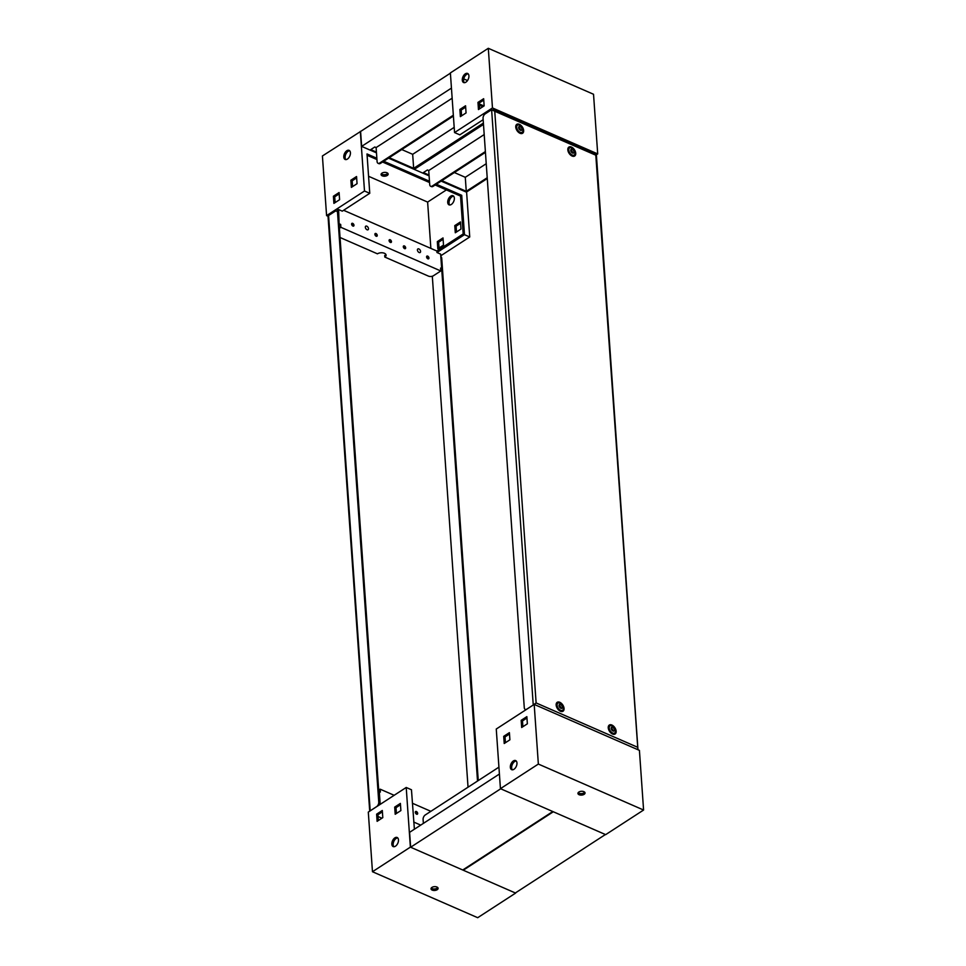 <?xml version="1.0" encoding="UTF-8"?>
<svg xmlns="http://www.w3.org/2000/svg" width="966" height="966" viewBox="0 0 966 966"><rect width="100%" height="100%" fill="white"/><g stroke="black" fill="none" stroke-linecap="round" stroke-linejoin="round"><path stroke-width="1.45" d="M560.618 704.443A2.27 1.377 57 0 0 559.06 705.627A2.27 1.377 57 0 0 560.884 708.271A2.27 1.377 57 0 0 562.429 707.088A2.27 1.377 57 0 0 560.618 704.443M560.521 710.239A4.25 2.572 -123 0 1 557.418 706.677A4.25 2.572 -123 0 1 557.95 703.091A4.25 2.572 -123 0 1 560.026 703.091A4.25 2.572 -123 0 1 563.118 706.653A4.25 2.572 -123 0 1 562.586 710.239A4.25 2.572 -123 0 1 560.521 710.239M612.698 727.205A2.27 1.377 57 0 0 611.152 728.376A2.27 1.377 57 0 0 612.975 731.02A2.27 1.377 57 0 0 614.521 729.849A2.27 1.377 57 0 0 612.698 727.205M612.613 733.001A4.25 2.572 -123 0 1 609.51 729.427A4.25 2.572 -123 0 1 610.041 725.852A4.25 2.572 -123 0 1 612.118 725.84A4.25 2.572 -123 0 1 615.209 729.402A4.25 2.572 -123 0 1 614.678 732.989A4.25 2.572 -123 0 1 612.613 733.001M572.283 149.223A2.27 1.377 57 0 0 570.737 150.406A2.27 1.377 57 0 0 572.56 153.051A2.27 1.377 57 0 0 574.106 151.867A2.27 1.377 57 0 0 572.283 149.223M572.198 155.019A4.25 2.572 -123 0 1 569.095 151.457A4.25 2.572 -123 0 1 569.626 147.87A4.25 2.572 -123 0 1 571.691 147.87A4.25 2.572 -123 0 1 574.794 151.433A4.25 2.572 -123 0 1 574.263 155.019A4.25 2.572 -123 0 1 572.198 155.019M520.191 126.474A2.27 1.377 57 0 0 518.645 127.645A2.27 1.377 57 0 0 520.469 130.289A2.27 1.377 57 0 0 522.014 129.118A2.27 1.377 57 0 0 520.191 126.474M520.106 132.27A4.25 2.572 -123 0 1 517.003 128.707A4.25 2.572 -123 0 1 517.534 125.121A4.25 2.572 -123 0 1 519.611 125.109A4.25 2.572 -123 0 1 522.703 128.683A4.25 2.572 -123 0 1 522.171 132.257A4.25 2.572 -123 0 1 520.106 132.27M560.872 708.15A2.125 1.292 57 0 0 561.91 708.138A2.125 1.292 57 0 0 562.176 706.351A2.125 1.292 57 0 0 560.618 704.564A2.125 1.292 57 0 0 559.592 704.576A2.125 1.292 57 0 0 559.314 706.363A2.125 1.292 57 0 0 560.872 708.15A2.125 1.292 57 0 0 559.193 705.494A2.125 1.292 57 0 0 559.157 705.482M612.963 730.9A2.125 1.292 57 0 0 613.99 730.9A2.125 1.292 57 0 0 614.267 729.101A2.125 1.292 57 0 0 612.71 727.326A2.125 1.292 57 0 0 611.683 727.326A2.125 1.292 57 0 0 611.406 729.113A2.125 1.292 57 0 0 612.963 730.9A2.125 1.292 57 0 0 611.285 728.243A2.125 1.292 57 0 0 611.249 728.231M572.548 152.93A2.125 1.292 57 0 0 573.575 152.918A2.125 1.292 57 0 0 573.852 151.131A2.125 1.292 57 0 0 572.295 149.344A2.125 1.292 57 0 0 571.268 149.356A2.125 1.292 57 0 0 570.991 151.143A2.125 1.292 57 0 0 572.548 152.93M572.584 152.942A2.125 1.292 57 0 0 570.87 150.273A2.125 1.292 57 0 0 570.834 150.249M520.457 130.168A2.125 1.292 57 0 0 521.483 130.168A2.125 1.292 57 0 0 521.761 128.381A2.125 1.292 57 0 0 520.203 126.594A2.125 1.292 57 0 0 519.177 126.594A2.125 1.292 57 0 0 518.899 128.393A2.125 1.292 57 0 0 520.457 130.168M520.493 130.193A2.125 1.292 57 0 0 518.778 127.512A2.125 1.292 57 0 0 518.742 127.5M557.95 703.091L556.537 704.021A4.25 2.572 57 0 0 556.15 704.359M610.041 725.852L608.628 726.77A4.25 2.572 57 0 0 608.242 727.12M569.626 147.87L568.213 148.8A4.25 2.572 57 0 0 567.827 149.138M517.534 125.121L516.122 126.039A4.25 2.572 57 0 0 515.735 126.389M559.797 702.294A5.325 3.224 -123 0 1 563.939 707.667A5.325 3.224 -123 0 1 561.801 711.568A5.325 3.224 -123 0 1 560.425 711.254A5.325 3.224 -123 0 1 556.416 703.272A5.325 3.224 -123 0 1 559.797 702.294M561.753 710.783A4.407 2.669 -123 0 1 560.944 711.447M611.889 725.043A5.325 3.224 -123 0 1 616.03 730.417A5.325 3.224 -123 0 1 613.893 734.329A5.325 3.224 -123 0 1 612.504 734.003A5.325 3.224 -123 0 1 608.508 726.021A5.325 3.224 -123 0 1 611.889 725.043M613.845 733.532A4.407 2.669 -123 0 1 613.036 734.196M571.474 147.073A5.325 3.224 -123 0 1 575.615 152.447A5.325 3.224 -123 0 1 573.478 156.347A5.325 3.224 -123 0 1 572.089 156.033A5.325 3.224 -123 0 1 568.093 148.052A5.325 3.224 -123 0 1 571.474 147.073M573.43 155.562A4.407 2.669 -123 0 1 572.621 156.226M519.382 124.324A5.325 3.224 -123 0 1 523.524 129.686A5.325 3.224 -123 0 1 521.386 133.598A5.325 3.224 -123 0 1 519.998 133.272A5.325 3.224 -123 0 1 516.001 125.302A5.325 3.224 -123 0 1 519.382 124.324M521.338 132.801A4.407 2.669 -123 0 1 520.529 133.465M556.187 704.105A4.407 2.669 -123 0 1 557.116 703.634M560.703 711.362A4.25 2.572 57 0 0 561.161 711.157L562.586 710.239M608.278 726.855A4.407 2.669 -123 0 1 609.208 726.396M612.794 734.112A4.25 2.572 57 0 0 613.253 733.906L614.678 732.989M567.863 148.885A4.407 2.669 -123 0 1 568.793 148.414M572.379 156.142A4.25 2.572 57 0 0 572.838 155.937L574.263 155.019M515.772 126.135A4.407 2.669 -123 0 1 516.701 125.665M520.288 133.393A4.25 2.572 57 0 0 520.746 133.187L522.171 132.257M533.292 704.987L526.844 709.116A3.55 2.089 -66.4 0 1 525.214 709.394A3.55 2.089 -66.4 0 1 524.272 707.68L483.06 118.371A3.55 2.089 -66.4 0 1 485.222 113.843L491.622 109.701L494.749 111.247L536.118 702.946L533.244 704.963L491.622 109.701M637.898 749.713L595.805 155.2L494.749 111.247M605.404 834.527L553.313 811.766L463.257 870.221L515.349 892.97L605.404 834.527M552.793 811.537L500.702 788.787L410.647 847.242L462.738 869.992L552.793 811.537M499.41 774.032L409.596 832.33L410.647 847.242M498.927 767.149L425.257 814.966A3.55 2.089 -66.4 0 0 423.096 819.482L423.374 823.394M464.332 82.69A4.963 2.922 113.6 0 1 463.595 80.721A4.963 2.922 113.6 0 1 468.184 73.875M468.921 75.843A4.963 2.922 113.6 0 1 467.23 80.927A4.963 2.922 113.6 0 1 463.62 82.545A4.963 2.922 113.6 0 1 462.291 80.154A4.963 2.922 113.6 0 1 463.982 75.07A4.963 2.922 113.6 0 1 467.592 73.452A4.963 2.922 113.6 0 1 468.921 75.843M596.288 154.826L597.7 153.908L593.535 94.27L488.301 48.3L492.467 107.951L597.7 153.908M483.157 119.712L459.816 134.854L454.551 132.559L492.467 107.951M467.508 80.552L463.752 78.91M483.99 105.97L479.341 103.942M479.679 108.76L479.281 102.976L483.749 100.078M461.591 115.823L461.193 110.039L465.66 107.141M460.371 116.62L459.876 109.46L465.564 105.765L466.059 112.925L460.371 116.62M478.46 109.556L477.965 102.396L483.652 98.713L484.147 105.862L478.46 109.556M454.551 132.559L450.385 72.909L488.301 48.3M479.438 105.258L482.807 106.731M477.965 102.396L479.281 102.976M459.876 109.46L461.193 110.039M584.696 792.217A3.55 1.908 -4 0 1 579.02 793.243A3.55 1.908 -4 0 1 578.187 792.675M583.862 791.661A3.55 1.908 -4 0 1 585.034 792.941A3.55 1.908 -4 0 1 582.993 794.849A3.55 1.908 -4 0 1 579.117 794.728A3.55 1.908 -4 0 1 577.946 793.436A3.55 1.908 -4 0 1 579.986 791.54A3.55 1.908 -4 0 1 583.862 791.661M516.967 762.971A4.963 2.922 -66.4 0 0 515.639 760.58A4.963 2.922 -66.4 0 0 512.028 762.198A4.963 2.922 -66.4 0 0 510.338 767.282A4.963 2.922 -66.4 0 0 511.666 769.673A4.963 2.922 -66.4 0 0 515.276 768.055A4.963 2.922 -66.4 0 0 516.967 762.971M516.242 761.003A4.963 2.922 -66.4 0 0 511.654 767.849A4.963 2.922 -66.4 0 0 512.378 769.817M525.178 709.37L525.238 710.215M643.585 810.027L605.67 834.636L500.436 788.667L496.258 729.028L534.186 704.407L538.352 764.058L643.585 810.027L639.42 750.377L534.186 704.407M509.493 734.027L505.025 736.925L505.435 742.709M526.953 718.016L522.485 720.914L522.896 726.698M500.436 788.667L538.352 764.058M504.216 743.506L509.903 739.811L509.396 732.651L503.709 736.346L504.216 743.506M521.676 727.495L527.364 723.8L526.856 716.639L521.169 720.334L521.676 727.495M522.485 720.914L521.169 720.334M505.025 736.925L503.709 736.346M367.032 229.751A2.125 1.292 -123 0 1 365.486 227.976A2.125 1.292 -123 0 1 365.752 226.177A2.125 1.292 -123 0 1 366.778 226.177A2.125 1.292 -123 0 1 368.336 227.964A2.125 1.292 -123 0 1 368.07 229.751A2.125 1.292 -123 0 1 367.032 229.751M419.123 252.512A2.125 1.292 -123 0 1 417.578 250.725A2.125 1.292 -123 0 1 417.843 248.938A2.125 1.292 -123 0 1 418.87 248.926A2.125 1.292 -123 0 1 420.427 250.713A2.125 1.292 -123 0 1 420.162 252.5A2.125 1.292 -123 0 1 419.123 252.512M378.926 805.185A3.55 2.089 -66.4 0 0 379.553 802.468L338.341 213.16A3.55 2.089 -66.4 0 0 337.388 211.445A3.55 2.089 -66.4 0 0 337.231 211.385L336.663 211.131M369.712 811.174L328.066 216.867L328.573 215.527L334.973 211.373A3.55 2.089 -66.4 0 1 336.603 211.107A3.55 2.089 -66.4 0 1 337.557 212.81L378.757 802.118A3.55 2.089 -66.4 0 1 376.595 806.646L370.244 810.812M478.255 780.564L441.728 258.32A3.55 2.089 -66.4 0 0 440.822 256.63M440.882 257.511A3.55 2.089 113.6 0 1 440.943 257.982L477.518 781.035M432.309 276.24L468.039 787.193M484.195 134.552L428.723 170.547L427.407 169.98L423.386 172.588L429.049 175.063M441.848 180.654L466.264 191.316L465.286 177.309L486.224 163.713M454.37 172.54L465.286 177.309M483.483 124.433L414.257 169.376L429.097 175.86M441.148 181.113L466.349 192.125L487.262 178.553M466.264 191.316L487.214 177.732M428.723 170.547L429.713 184.566A3.55 2.089 -66.4 0 0 430.655 186.281A3.55 2.089 -66.4 0 0 432.285 186.015L433.07 186.353L485.439 152.374M433.07 186.353A3.55 2.089 113.6 0 1 431.452 186.619L430.655 186.281M485.379 151.553L432.285 186.015M452.148 98.206L376.112 147.569L374.796 146.989L370.763 149.609L376.426 152.073M389.238 157.675L413.653 168.338L412.675 154.319L454.189 127.367M401.747 149.549L412.675 154.319M451.448 88.099L361.634 146.385L376.486 152.869M388.525 158.134L413.726 169.147L483.447 123.889M361.634 146.385L360.596 131.473L450.397 73.187M413.653 168.338L483.386 123.068M376.112 147.569L377.09 161.588A3.55 2.089 -66.4 0 0 378.044 163.29A3.55 2.089 -66.4 0 0 379.674 163.025L380.459 163.375L453.404 116.029M380.459 163.375A3.55 2.089 113.6 0 1 378.829 163.64L378.044 163.29M453.344 115.208L379.674 163.025M427.853 258.803A1.594 0.966 57 0 0 428.638 258.791A1.594 0.966 57 0 0 428.832 257.451A1.594 0.966 57 0 0 427.672 256.111A1.594 0.966 57 0 0 426.9 256.123A1.594 0.966 57 0 0 426.694 257.463A1.594 0.966 57 0 0 427.853 258.803M427.769 258.755A1.594 0.966 57 0 0 426.586 256.932M404.573 248.624A1.594 0.966 57 0 0 405.346 248.624A1.594 0.966 57 0 0 405.551 247.284A1.594 0.966 57 0 0 404.392 245.944A1.594 0.966 57 0 0 403.619 245.944A1.594 0.966 57 0 0 403.414 247.296A1.594 0.966 57 0 0 404.573 248.624M404.476 248.588A1.594 0.966 57 0 0 403.293 246.765M390.373 242.43A1.594 0.966 57 0 0 391.145 242.418A1.594 0.966 57 0 0 391.351 241.077A1.594 0.966 57 0 0 390.179 239.737A1.594 0.966 57 0 0 389.407 239.749A1.594 0.966 57 0 0 389.201 241.089A1.594 0.966 57 0 0 390.373 242.43M390.276 242.381A1.594 0.966 57 0 0 389.093 240.558M376.16 236.223A1.594 0.966 57 0 0 376.933 236.211A1.594 0.966 57 0 0 377.138 234.871A1.594 0.966 57 0 0 375.979 233.531A1.594 0.966 57 0 0 375.194 233.543A1.594 0.966 57 0 0 375.001 234.883A1.594 0.966 57 0 0 376.16 236.223M376.064 236.175A1.594 0.966 57 0 0 374.88 234.352M352.88 226.044A1.594 0.966 57 0 0 353.653 226.044A1.594 0.966 57 0 0 353.858 224.704A1.594 0.966 57 0 0 352.687 223.363A1.594 0.966 57 0 0 351.914 223.363A1.594 0.966 57 0 0 351.721 224.716A1.594 0.966 57 0 0 352.88 226.044M352.783 226.008A1.594 0.966 57 0 0 351.6 224.184M339.392 228.278L340.877 227.312L440.798 270.963L433.456 275.721A3.55 1.908 176 0 1 428.457 276.119L384.806 257.053A4.963 2.669 176 0 0 386.074 255.096A4.963 2.669 176 0 0 384.444 253.285A4.963 2.669 176 0 0 377.44 253.829L340.044 237.491M382.246 175.836A3.55 1.908 176 0 0 386.11 175.957A3.55 1.908 176 0 0 388.151 174.049A3.55 1.908 176 0 0 386.98 172.757A3.55 1.908 176 0 0 383.116 172.636A3.55 1.908 176 0 0 381.075 174.544A3.55 1.908 176 0 0 382.246 175.836M381.304 173.783A3.55 1.908 176 0 0 382.138 174.339A3.55 1.908 176 0 0 387.813 173.325M447.717 202.449A4.963 2.922 -66.4 0 0 449.045 204.852A4.963 2.922 -66.4 0 0 452.656 203.222A4.963 2.922 -66.4 0 0 454.346 198.151A4.963 2.922 -66.4 0 0 453.018 195.748A4.963 2.922 -66.4 0 0 449.407 197.378A4.963 2.922 -66.4 0 0 447.717 202.449M453.622 196.183A4.963 2.922 -66.4 0 0 449.033 203.029A4.963 2.922 -66.4 0 0 449.758 204.997M343.799 157.06A4.963 2.922 -66.4 0 0 345.128 159.462A4.963 2.922 -66.4 0 0 348.738 157.832A4.963 2.922 -66.4 0 0 350.429 152.749A4.963 2.922 -66.4 0 0 349.1 150.358A4.963 2.922 -66.4 0 0 345.49 151.976A4.963 2.922 -66.4 0 0 343.799 157.06M349.692 150.781A4.963 2.922 -66.4 0 0 345.116 157.639A4.963 2.922 -66.4 0 0 345.84 159.607M384.806 257.053L384.697 255.555A4.963 2.669 176 0 0 385.82 254.36M339.175 225.078L339.295 226.781M440.798 270.963L440.605 268.089L441.655 268.548L440.641 254.118L436.982 252.524L464.477 234.678L461.724 195.313L436.354 184.228M435.171 185.001L460.54 196.086L463.185 233.953L436.886 251.027L436.982 252.524M436.886 251.027L343.606 210.286M328.102 216.287L326.58 215.623L364.496 191.014L369.761 193.309L342.278 211.156L338.619 209.55L337.436 210.322L337.52 211.506M339.126 224.317L338.619 209.55M339.621 223.991L340.684 224.45L339.489 225.223M340.877 227.312L340.684 224.45M464.477 234.678L469.742 236.972L440.762 255.785M367.104 155.272L376.945 159.571M382.548 162.01L429.568 182.55M356.647 177.889L352.179 180.799L352.59 186.583M339.187 193.9L334.719 196.81L335.13 202.594M443.008 237.926L437.32 241.621L437.827 248.781L443.515 245.086L443.008 237.926M460.468 221.926L454.781 225.609L455.288 232.77L460.975 229.075L460.468 221.926M446.401 189.904L427.624 202.087L368.577 176.295M430.86 248.407L427.624 202.087M460.565 223.291L456.097 226.189L456.507 231.973M443.104 239.302L438.636 242.2L439.047 247.984M469.742 236.972L466.59 191.968M360.596 131.473L322.415 155.973L326.58 215.623M356.551 176.524L350.863 180.219L351.37 187.38L357.058 183.685L356.551 176.524M339.09 192.536L333.403 196.231L333.91 203.391L339.597 199.696L339.09 192.536M364.496 191.014L360.33 131.364M369.761 193.309L367.008 153.944L376.861 158.243M429.472 181.222L383.731 161.25M461.724 195.313L460.54 196.086M334.719 196.81L333.403 196.231M438.636 242.2L437.32 241.621M352.179 180.799L350.863 180.219M456.097 226.189L454.781 225.609M440.677 269.188L441.655 268.548M416.394 811.512A1.594 0.966 57 0 0 415.621 811.512A1.594 0.966 57 0 0 415.416 812.853A1.594 0.966 57 0 0 416.575 814.193A1.594 0.966 57 0 0 417.348 814.193A1.594 0.966 57 0 0 417.554 812.841A1.594 0.966 57 0 0 416.394 811.512M437.767 887.585A3.55 1.908 -4 0 1 432.092 888.611A3.55 1.908 -4 0 1 431.259 888.044M432.188 890.097A3.55 1.908 -4 0 1 431.017 888.817A3.55 1.908 -4 0 1 433.058 886.909A3.55 1.908 -4 0 1 436.934 887.029A3.55 1.908 -4 0 1 438.105 888.322A3.55 1.908 -4 0 1 436.064 890.217A3.55 1.908 -4 0 1 432.188 890.097M393.899 846.735A4.963 2.922 113.6 0 1 393.162 844.767A4.963 2.922 113.6 0 1 397.75 837.908M391.846 844.187A4.963 2.922 113.6 0 1 393.536 839.104A4.963 2.922 113.6 0 1 397.147 837.486A4.963 2.922 113.6 0 1 398.475 839.877A4.963 2.922 113.6 0 1 396.785 844.96A4.963 2.922 113.6 0 1 393.174 846.59A4.963 2.922 113.6 0 1 391.846 844.187M378.684 790.14L380.169 789.186L394.164 795.296M412.422 803.265L430.86 811.319M380.169 789.186L380.375 792.048L379.312 791.589L380.206 804.352M413.726 822.054L420.717 825.109M416.479 814.145A1.594 0.966 57 0 0 415.295 812.321M414.39 829.214L411.468 789.777L406.215 787.471L368.3 812.092L372.465 871.73L477.699 917.7L515.615 893.091L410.381 847.122L372.465 871.73M378.334 820.532L377.935 814.736L382.403 811.838M396.422 813.469L396.012 807.685L400.479 804.775M378.056 816.512L381.932 818.202M400.383 803.41L400.89 810.571L395.203 814.266L394.696 807.105L400.383 803.41M382.307 810.474L382.802 817.634L377.114 821.329L376.619 814.169L382.307 810.474M406.215 787.471L410.381 847.122M376.619 814.169L377.935 814.736M394.696 807.105L396.012 807.685M536.118 702.946L637.149 747.068M328.573 215.527L370.195 810.8M379.553 802.468L378.757 802.118M338.341 213.16L337.557 212.81M440.943 257.982L441.728 258.32M525.987 709.732L525.214 709.394M637.934 749.133L596.384 154.874L492.998 109.713M337.388 211.445L336.603 211.107"/></g></svg>
